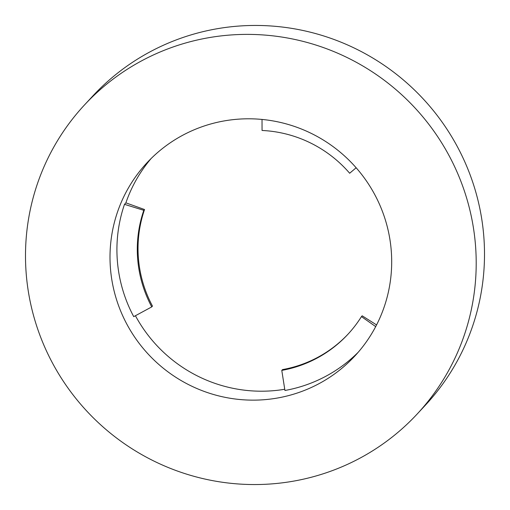 <?xml version="1.0" encoding="UTF-8"?>
<svg xmlns="http://www.w3.org/2000/svg" width="510" height="510" viewBox="0 0 510 510"><rect width="100%" height="100%" fill="white"/><g stroke="black" fill="none" stroke-linecap="round" stroke-linejoin="round"><path stroke-width="0.76" d="M232.381 34.871A227.046 223.374 42.9 0 1 453.161 163.614A227.046 223.374 42.9 0 1 417.193 414.005A227.046 223.374 42.9 0 1 269.312 484.067A227.046 223.374 42.9 0 1 48.539 355.323A227.046 223.374 42.9 0 1 84.507 104.932A227.046 223.374 42.9 0 1 232.381 34.871M84.507 104.932L92.807 95.995A227.046 223.374 42.9 0 1 240.688 25.933A227.046 223.374 42.9 0 1 461.461 154.677A227.046 223.374 42.9 0 1 425.493 405.067L417.193 414.005M124.497 204.344L143.807 210.324A122.037 120.067 -137.1 0 0 151.744 306.899L133.728 316.646A141.907 139.612 -137.1 0 1 124.497 204.344L125.881 202.852A141.907 139.612 42.9 0 1 151.132 158.508M284.746 389.264A141.907 139.612 42.9 0 1 270.695 390.902A141.907 139.612 42.9 0 1 135.424 315.728M262.389 399.84A141.907 139.612 42.9 0 1 124.402 319.375A141.907 139.612 42.9 0 1 146.886 162.888A141.907 139.612 42.9 0 1 239.305 119.098A141.907 139.612 42.9 0 1 377.292 199.563A141.907 139.612 42.9 0 1 354.813 356.05A141.907 139.612 42.9 0 1 262.389 399.84M376.571 324.921L362.183 315.805L361.45 316.602A122.037 120.067 -137.1 0 1 347.826 334.381A122.037 120.067 -137.1 0 1 281.781 370.394L284.937 390.481A141.907 139.612 -137.1 0 0 358.205 352.263M151.744 306.899L152.477 306.108A122.037 120.067 42.9 0 1 144.54 209.527L125.881 202.852M348.19 333.986A122.037 120.067 42.9 0 1 282.514 369.603L281.781 370.394M143.807 210.324L144.54 209.527M356.146 167.764L349.662 173.247A122.037 120.067 -137.1 0 0 262.057 130.471L262.025 119.436M361.45 316.602L375.698 326.604"/></g></svg>
